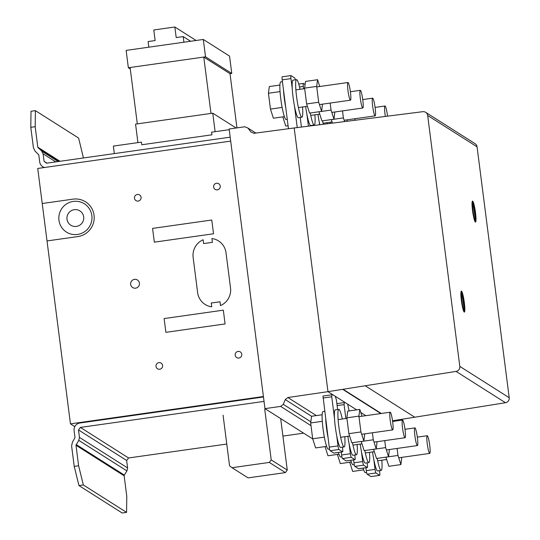<?xml version="1.0" encoding="UTF-8"?>
<svg xmlns="http://www.w3.org/2000/svg" width="540" height="540" viewBox="0 0 540 540"><rect width="100%" height="100%" fill="white"/><g stroke="black" fill="none" stroke-linecap="round" stroke-linejoin="round"><path stroke-width="0.81" d="M354.848 118.733L355.016 120.083M387.538 116.053A8.93 1.121 81.9 0 0 385 106.009A8.93 1.121 81.9 0 0 384.656 106.832A8.93 1.121 81.9 0 0 385.344 116.323M330.446 123.14A18.974 2.376 -98.1 0 1 330.318 122.209M342.495 110.903L343.393 117.909L344.513 121.385M332.384 122.891L331.331 119.583M331.331 119.617L343.393 117.909M347.139 121.061L347.173 119.826M373.397 110.741A8.93 1.121 81.9 0 0 375.158 115.857A8.93 1.121 81.9 0 0 375.496 115.034A8.93 1.121 81.9 0 0 374.726 105.03A8.93 1.121 81.9 0 0 372.654 98.172A8.93 1.121 81.9 0 0 372.31 98.996A8.93 1.121 81.9 0 0 373.397 110.741M327.301 123.559A18.974 2.376 81.9 0 0 327.24 122.647M319.754 124.565A18.974 2.376 -98.1 0 1 317.972 114.379M322.603 120.825A18.974 2.376 81.9 0 0 323.271 124.099M330.149 103.073L331.047 110.072L333.983 119.212L334.82 111.989M333.983 119.212L321.921 120.919L318.978 111.753M318.985 111.787L331.047 110.072M361.051 102.911A8.93 1.121 81.9 0 0 362.806 108.02A8.93 1.121 81.9 0 0 363.15 107.204A8.93 1.121 81.9 0 0 362.381 97.2A8.93 1.121 81.9 0 0 360.302 90.342A8.93 1.121 81.9 0 0 359.957 91.166A8.93 1.121 81.9 0 0 361.051 102.911M310.257 112.988A18.974 2.376 81.9 0 0 313.956 124.983A18.974 2.376 81.9 0 0 314.226 125.057A18.974 2.376 81.9 0 0 314.894 114.818M314.226 125.057L310.716 125.55A18.974 2.376 -98.1 0 1 310.453 125.483A18.974 2.376 -98.1 0 1 305.62 106.549M288.077 125.719L285.741 126.05L282.798 116.883M282.805 116.91L284.398 116.687M319.761 86.508L317.574 79.711L316.67 86.414L318.695 102.242L321.631 111.375L322.475 104.159M321.631 111.375L309.575 113.09L306.632 103.95L304.607 88.121L305.519 81.425L317.574 79.711M304.607 88.121L316.67 86.414M306.632 103.95L318.695 102.242M348.698 95.074A8.93 1.121 81.9 0 0 350.46 100.19A8.93 1.121 81.9 0 0 350.798 99.367A8.93 1.121 81.9 0 0 350.028 89.363A8.93 1.121 81.9 0 0 347.956 82.512A8.93 1.121 81.9 0 0 347.612 83.329A8.93 1.121 81.9 0 0 348.698 95.074M300.038 89.303A18.974 2.376 81.9 0 0 296.811 79.718A18.974 2.376 81.9 0 0 296.548 79.65A18.974 2.376 81.9 0 0 296.716 97.767A18.974 2.376 81.9 0 0 301.61 117.153A18.974 2.376 81.9 0 0 301.874 117.221A18.974 2.376 81.9 0 0 302.542 106.981M301.874 117.221L298.363 117.72A18.974 2.376 -98.1 0 1 298.1 117.646A18.974 2.376 -98.1 0 1 293.078 97.267A18.974 2.376 -98.1 0 1 293.038 80.15L296.548 79.65M287.253 119.293L286.085 119.462A18.974 2.376 -98.1 0 1 285.822 119.387A18.974 2.376 -98.1 0 1 280.8 99.009A18.974 2.376 -98.1 0 1 280.76 81.891L282.434 81.648M283.487 89.903A18.974 2.376 81.9 0 0 285.748 107.514M284.391 116.654L273.395 118.213L270.452 109.08L268.427 93.251L269.339 86.549L279.909 85.05M268.427 93.251L280.058 91.597M270.452 109.08L282.123 107.426M212.747 113.177L215.116 131.672L211.606 132.172L211.943 134.811L141.777 144.761L141.44 142.114L137.93 142.614L135.56 124.119L212.747 113.177L236.122 128.007M203.769 57.065L210.992 113.427L137.315 123.869L130.093 67.507L203.769 57.065L230.013 73.703L231.768 73.46L229.547 56.106L203.303 39.461L205.524 56.815L231.768 73.46M236.952 127.886L230.013 73.703M205.524 56.815L128.351 67.75L130.282 68.978M128.351 67.75L126.131 50.402L203.303 39.461M114.332 153.596L113.373 146.097L141.44 142.114L141.777 144.761L211.943 134.811L211.606 132.172L229.223 129.674M148.851 47.183L148.129 41.546L155.142 40.554L153.785 29.984L174.839 27L196.094 40.486M174.839 27L176.195 37.571L183.202 36.578L190.593 41.263M183.202 36.578L183.924 42.208M295.326 79.826A3.348 0.419 81.9 0 0 294.719 77.942L291.013 75.593A3.348 0.419 81.9 0 0 290.966 75.58A3.348 0.419 81.9 0 0 290.972 78.604L292.262 88.655M294.516 106.272L297.243 127.561M301.428 127.008L300.206 117.457M288.461 128.729L282.197 79.846A3.348 0.419 -98.1 0 1 282.191 76.822A3.348 0.419 -98.1 0 1 282.238 76.835M30.794 127.325L31.009 111.274L35.397 110.653L35.181 126.704L30.794 127.325L33.426 147.839L35.154 151.2L38.786 154.872L39.697 161.933A6.696 6.608 -57.6 0 0 44.617 167.481M230.189 137.174L46.555 163.202L44.078 161.311L43.126 153.846L41.735 151.166L37.807 147.218L35.181 126.704M38.158 147.893L59.42 161.379M37.807 147.218L60.001 161.298M41.735 151.166L58.124 161.561M43.126 153.846L55.802 161.892M44.078 161.311L46.967 163.141M35.397 110.653L78.617 138.071L83.437 157.977M364.709 433.87L363.872 441.092L360.929 431.953L358.904 416.124L359.815 409.428L361.996 416.219M359.815 409.428L347.753 411.136L346.842 417.832L348.874 433.661L351.81 442.8L363.872 441.092M348.874 433.661L360.929 431.953M346.842 417.832L358.904 416.124M391.082 413.829A8.93 1.121 -98.1 0 1 392.884 423.65A8.93 1.121 -98.1 0 1 392.695 429.901A8.93 1.121 -98.1 0 1 391.804 428.294A8.93 1.121 -98.1 0 1 389.812 415.982A8.93 1.121 -98.1 0 1 390.19 412.223A8.93 1.121 -98.1 0 1 391.082 413.829M344.776 436.691A18.974 2.376 -98.1 0 1 344.108 446.931A18.974 2.376 -98.1 0 1 343.845 446.864A18.974 2.376 -98.1 0 1 338.958 427.484A18.974 2.376 -98.1 0 1 338.783 409.361A18.974 2.376 -98.1 0 1 339.053 409.435A18.974 2.376 -98.1 0 1 342.272 419.013M338.783 409.361L335.279 409.86A18.974 2.376 81.9 0 0 335.313 426.978A18.974 2.376 81.9 0 0 340.335 447.363A18.974 2.376 81.9 0 0 340.605 447.431L344.108 446.931M327.983 437.225A18.974 2.376 -98.1 0 1 325.728 419.614M324.668 411.365L323.001 411.601A18.974 2.376 81.9 0 0 323.035 428.72A18.974 2.376 81.9 0 0 328.057 449.098A18.974 2.376 81.9 0 0 328.327 449.172L329.562 448.996M285.255 399.587L287.888 397.528L327.976 391.655L294.192 127.967L254.043 133.312L250.985 132.064L247.887 128.02L244.823 126.772L229.142 128.999L264.958 408.625L280.645 406.404L283.284 404.345L285.255 399.587L311.573 416.279L310.662 422.962L312.694 438.791L315.63 447.93L326.626 446.371M312.694 438.791L324.365 437.137M310.662 422.962L322.292 421.315M311.573 416.266L322.151 414.767M342.441 447.174L342.65 448.828A3.348 0.419 -98.1 0 1 342.657 451.852A3.348 0.419 -98.1 0 1 342.61 451.838L338.911 449.489A3.348 0.419 -98.1 0 1 338.02 445.892L336.751 435.983M335.374 396.677L336.366 399.728L337.622 409.529M334.496 418.372L331.736 396.792L332.039 394.558M331.756 394.787L322.988 396.029L329.252 447.134A3.348 0.419 81.9 0 0 330.136 450.731L333.841 453.08A3.348 0.419 81.9 0 0 333.889 453.094A3.348 0.419 81.9 0 0 333.929 453.067M322.961 398.034L331.736 396.792M263.412 396.515L230.688 141.109L37.733 168.453L70.45 423.866L263.412 396.515M70.45 423.866L74.797 426.627M247.887 128.02L255.852 133.07M327.976 391.655L356.69 409.867L327.976 391.655L456.064 371.405A4.469 4.408 -57.6 0 0 459.81 366.39L427.667 115.479A4.462 4.408 -57.6 0 0 422.793 111.686L294.192 127.967L327.976 391.655M360.794 412.472L365.843 415.672L360.794 412.472M287.888 397.528L316.359 415.584M283.284 404.345L310.817 421.814M280.645 406.404L311.013 425.662M264.958 408.625L312.734 438.932M305.093 84.523L303.359 83.423A3.348 0.419 81.9 0 0 303.311 83.416A3.348 0.419 81.9 0 0 303.318 86.434L303.622 88.79M306.869 114.109L308.401 126.077M319.214 121.939L319.552 124.592M377.062 441.7L376.218 448.922L373.282 439.79L372.384 432.783M361.22 441.464L364.156 450.63L376.218 448.922M361.22 441.497L373.282 439.79M403.434 421.659A8.93 1.121 -98.1 0 1 405.236 431.487A8.93 1.121 -98.1 0 1 405.047 437.738A8.93 1.121 -98.1 0 1 404.15 436.131A8.93 1.121 -98.1 0 1 402.158 423.812A8.93 1.121 -98.1 0 1 402.536 420.053A8.93 1.121 -98.1 0 1 403.434 421.659M357.129 444.528A18.974 2.376 -98.1 0 1 356.461 454.768A18.974 2.376 -98.1 0 1 356.198 454.694A18.974 2.376 -98.1 0 1 352.492 442.699M347.855 436.259A18.974 2.376 81.9 0 0 352.688 455.193A18.974 2.376 81.9 0 0 352.951 455.267L356.461 454.768M338.425 452.452A18.974 2.376 81.9 0 0 340.409 456.935A18.974 2.376 81.9 0 0 340.673 457.002L341.908 456.827M325.04 446.594L327.976 455.76L338.978 454.201M325.04 446.627L326.639 446.398M389.408 449.537L388.57 456.752L385.627 447.62L384.737 440.613M385.627 447.62L373.572 449.327L376.508 458.467L388.57 456.752M415.78 429.489A8.93 1.121 -98.1 0 1 417.582 439.317A8.93 1.121 -98.1 0 1 417.393 445.568A8.93 1.121 -98.1 0 1 416.502 443.961A8.93 1.121 -98.1 0 1 414.504 431.642A8.93 1.121 -98.1 0 1 414.889 427.889A8.93 1.121 -98.1 0 1 415.78 429.489M369.475 452.358A18.974 2.376 -98.1 0 1 368.807 462.598A18.974 2.376 -98.1 0 1 368.543 462.53A18.974 2.376 -98.1 0 1 364.844 450.536M360.207 444.089A18.974 2.376 81.9 0 0 365.033 463.023A18.974 2.376 81.9 0 0 365.303 463.097L368.807 462.598M350.777 460.283A18.974 2.376 81.9 0 0 352.755 464.764A18.974 2.376 81.9 0 0 353.025 464.839L354.26 464.663M337.385 454.424L340.328 463.59L351.324 462.031M337.392 454.457L338.985 454.228M401.76 457.367L400.916 464.589L397.98 455.45L397.082 448.45M385.918 457.13L388.854 466.297L400.916 464.589M385.918 457.164L397.98 455.45M428.132 437.326A8.93 1.121 -98.1 0 1 429.935 447.147A8.93 1.121 -98.1 0 1 429.745 453.398A8.93 1.121 -98.1 0 1 428.848 451.798A8.93 1.121 -98.1 0 1 426.857 439.479A8.93 1.121 -98.1 0 1 427.235 435.719A8.93 1.121 -98.1 0 1 428.132 437.326M381.827 460.195A18.974 2.376 -98.1 0 1 381.159 470.435A18.974 2.376 -98.1 0 1 380.896 470.36A18.974 2.376 -98.1 0 1 377.19 458.365M372.553 451.926A18.974 2.376 81.9 0 0 377.386 470.86A18.974 2.376 81.9 0 0 377.649 470.927L381.159 470.435M363.123 468.119A18.974 2.376 81.9 0 0 365.108 472.601A18.974 2.376 81.9 0 0 365.371 472.669L366.606 472.493M351.338 462.065L349.738 462.287L352.674 471.427L363.677 469.868M74.23 466.405L78.962 485.588L83.342 484.961L78.617 465.784L74.23 466.405L71.604 445.885L72.434 442.166L75.006 437.616L74.102 430.549A6.696 6.608 122.4 0 1 79.839 423.016L263.473 396.988M264.033 401.389L80.399 427.417L78.489 429.935L79.448 437.393L78.779 440.37L75.992 445.264L78.617 465.784M80.399 427.417L128.561 457.967L226.766 444.049M282.92 436.091L303.629 433.154M78.489 429.935L126.65 460.478L128.561 457.967M79.448 437.393L127.609 467.944L126.65 460.478M78.779 440.37L126.941 470.914L127.609 467.944M76.153 444.521L124.315 475.072L126.941 470.914M75.992 445.264L124.153 475.814L124.315 475.072M83.342 484.961L126.563 512.379L122.182 513L78.962 485.588M124.153 475.814L126.779 496.327L126.563 512.379M264.735 409.266L271.222 459.905L269.305 462.422L232.031 467.708L229.561 465.811L223.074 415.172M232.031 467.708L248.083 477.887L285.363 472.601L287.273 470.09L280.787 419.452M269.305 462.422L285.363 472.601M271.222 459.905L287.273 470.09M354.787 455.004L355.003 456.658A3.348 0.419 -98.1 0 1 355.01 459.682A3.348 0.419 -98.1 0 1 354.962 459.668L351.257 457.319A3.348 0.419 -98.1 0 1 350.372 453.721L349.103 443.819M347.726 404.507L349.144 410.94M345.857 418.507L344.081 404.622L344.392 402.394M341.226 452.054L341.597 454.97A3.348 0.419 81.9 0 0 342.488 458.561L346.194 460.917A3.348 0.419 81.9 0 0 346.241 460.924A3.348 0.419 81.9 0 0 346.282 460.904M337.115 405.608L344.081 404.622M336.865 403.643L344.108 402.617M379.485 470.671L379.701 472.325A3.348 0.419 -98.1 0 1 379.708 475.349A3.348 0.419 -98.1 0 1 379.661 475.335L375.955 472.986A3.348 0.419 -98.1 0 1 375.07 469.388L373.802 459.479M365.924 467.721L366.296 470.63A3.348 0.419 81.9 0 0 367.187 474.228L370.892 476.577A3.348 0.419 81.9 0 0 370.933 476.591A3.348 0.419 81.9 0 0 370.98 476.57M367.139 462.834L367.349 464.495A3.348 0.419 -98.1 0 1 367.355 467.519A3.348 0.419 -98.1 0 1 367.308 467.505L363.609 465.156A3.348 0.419 -98.1 0 1 362.718 461.558L361.449 451.649M353.579 459.884L353.95 462.8A3.348 0.419 81.9 0 0 354.834 466.398L358.54 468.747A3.348 0.419 81.9 0 0 358.587 468.761A3.348 0.419 81.9 0 0 358.627 468.733M475.389 222.068A10.604 1.33 81.9 0 0 475.126 211.552A10.604 1.33 81.9 0 0 472.46 201.163A10.604 1.33 81.9 0 0 472.426 201.143M475.355 222.048A10.604 1.33 -98.1 0 1 472.547 210.661A10.604 1.33 -98.1 0 1 472.527 201.089A10.604 1.33 -98.1 0 1 472.675 201.13A10.604 1.33 -98.1 0 1 475.409 211.964A10.604 1.33 -98.1 0 1 475.504 222.089A10.604 1.33 -98.1 0 1 475.355 222.048M474.748 220.685A9.491 1.188 81.9 0 0 474.316 211.545A9.491 1.188 81.9 0 0 472.19 202.649M472.027 204.032A9.491 1.188 -98.1 0 1 472.466 202.223A9.491 1.188 -98.1 0 1 472.554 202.237A9.491 1.188 -98.1 0 1 475.018 211.788A9.491 1.188 -98.1 0 1 475.126 221.015A9.491 1.188 -98.1 0 1 475.038 221.002A9.491 1.188 -98.1 0 1 474.896 220.894A9.491 1.188 -98.1 0 1 474.208 219.402L472.108 203.033M463.583 310.709A9.484 1.188 81.9 0 0 463.158 301.57A9.484 1.188 81.9 0 0 461.032 292.666M460.951 293.051L463.05 309.42A9.484 1.188 81.9 0 0 463.833 311A9.484 1.188 81.9 0 0 463.968 311.033A9.484 1.188 81.9 0 0 464.029 303.129A9.484 1.188 81.9 0 0 461.437 292.282A9.484 1.188 81.9 0 0 461.308 292.248A9.484 1.188 81.9 0 0 460.87 294.057M464.231 312.086A10.604 1.33 81.9 0 0 464.022 301.948A10.604 1.33 81.9 0 0 461.403 291.276A10.604 1.33 81.9 0 0 461.261 291.161M464.089 311.978A10.604 1.33 -98.1 0 1 461.302 299.943A10.604 1.33 -98.1 0 1 461.369 291.114A10.604 1.33 -98.1 0 1 461.626 291.242A10.604 1.33 -98.1 0 1 464.299 302.353A10.604 1.33 -98.1 0 1 464.346 312.107A10.604 1.33 -98.1 0 1 464.089 311.978M460.883 293.821L462.713 308.124M472.041 203.803L473.87 218.106M392.533 420.761L505.46 402.732A4.469 4.408 -57.6 0 0 509.207 397.717L477.063 146.812A4.462 4.408 -57.6 0 0 475.065 143.66L425.675 112.327M342.88 389.468L380.835 413.546M211.916 238.532A16.74 16.517 122.4 0 1 226.01 252.74L230.526 287.969A16.74 16.517 122.4 0 1 220.502 305.593L220.016 301.786L211.248 303.028L211.734 306.835A16.74 16.517 122.4 0 1 197.633 292.626L193.124 257.398A16.74 16.517 122.4 0 1 203.141 239.774L203.634 243.581L212.402 242.339L211.916 238.532M42.221 203.513L72.968 199.152A18.974 18.718 122.4 0 1 94.041 215.183A18.974 18.718 122.4 0 1 77.841 236.574L47.014 240.941M225.085 323.933L223.324 310.169L164.119 318.566L165.881 332.323L225.085 323.933M213.536 233.773L211.775 220.01L152.57 228.4L154.332 242.163L213.536 233.773M238.059 351.412A3.348 3.301 122.4 0 1 241.542 355.961A3.348 3.301 122.4 0 1 235.845 356.771A3.348 3.301 122.4 0 1 238.059 351.412M158.888 362.63A3.348 3.301 122.4 0 1 162.371 367.18A3.348 3.301 122.4 0 1 156.674 367.99A3.348 3.301 122.4 0 1 158.888 362.63M134.48 279.362A4.462 4.401 122.4 0 1 139.124 285.431A4.462 4.401 122.4 0 1 131.531 286.504A4.462 4.401 122.4 0 1 134.48 279.362M216.52 183.249A3.348 3.301 122.4 0 1 220.003 187.799A3.348 3.301 122.4 0 1 214.306 188.609A3.348 3.301 122.4 0 1 216.52 183.249M137.349 194.468A3.348 3.301 122.4 0 1 140.832 199.024A3.348 3.301 122.4 0 1 135.135 199.827A3.348 3.301 122.4 0 1 137.349 194.468M73.291 201.42A16.74 16.517 122.4 0 1 90.707 224.174A16.74 16.517 122.4 0 1 62.222 228.211A16.74 16.517 122.4 0 1 73.291 201.42M74.264 209.682A8.485 8.37 122.4 0 1 83.093 221.211A8.485 8.37 122.4 0 1 68.661 223.256A8.485 8.37 122.4 0 1 74.264 209.682M282.197 79.846L290.972 78.604M333.841 453.08L342.61 451.838M330.136 450.731L338.911 449.489M329.252 447.134L338.02 445.892M299.518 86.974L303.318 86.434M346.194 460.917L354.962 459.668M342.488 458.561L351.257 457.319M341.597 454.97L350.372 453.721M370.892 476.577L379.661 475.335M367.187 474.228L375.955 472.986M366.296 470.63L375.07 469.388M358.54 468.747L367.308 467.505M354.834 466.398L363.609 465.156M353.95 462.8L362.718 461.558M459.81 366.39L509.207 397.717M427.667 115.479L477.063 146.812M365.364 385.884L414.754 417.211M456.064 371.405L505.46 402.732M343.312 389.401L381.281 413.485M375.091 107.413L385 106.009M375.158 115.857L344.149 120.251M332.087 121.959L323.082 123.235M362.738 99.583L372.654 98.172M362.806 108.02L331.796 112.421M319.741 114.129L310.736 115.405M350.393 91.746L360.302 90.342M350.46 100.19L319.451 104.585M307.388 106.292L298.391 107.568M295.88 89.89L304.675 88.641M316.737 86.933L347.956 82.512M290.966 75.58L282.191 76.822M44.098 167.555L42.687 166.658M340.625 437.285L349.623 436.01M361.685 434.295L392.695 429.901M338.121 419.6L346.91 418.358M358.972 416.644L390.19 412.223M333.889 453.094L342.657 451.852M303.311 83.416L298.755 84.058M352.971 445.115L361.976 443.839M374.038 442.132L405.047 437.738M392.627 421.457L402.536 420.053M365.324 452.945L374.321 451.67M386.383 449.962L417.393 445.568M404.973 429.293L414.889 427.889M377.669 460.782L386.674 459.506M398.736 457.799L429.745 453.398M417.326 437.123L427.235 435.719M346.241 460.924L355.01 459.682M370.933 476.591L379.708 475.349M358.587 468.761L367.355 467.519"/></g></svg>

